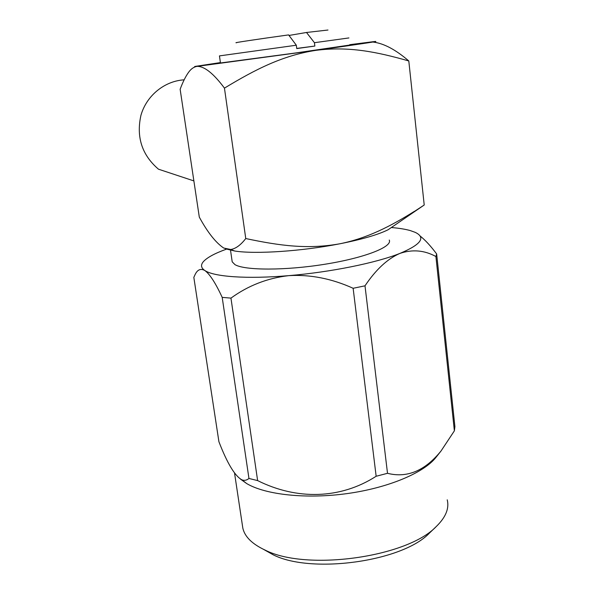 <?xml version="1.0" encoding="UTF-8"?>
<svg xmlns="http://www.w3.org/2000/svg" width="594" height="594" viewBox="0 0 594 594"><rect width="100%" height="100%" fill="white"/><g stroke="black" fill="none" stroke-linecap="round" stroke-linejoin="round"><path stroke-width="0.89" d="M236.664 42.701C230.947 43.199 258.182 39.093 288.61 34.905L296.317 45.218L296.748 48.582L314.857 46.057L296.725 48.418M314.857 46.057L314.441 42.701L306.497 32.477L289.018 35.454M232.054 260.781L232.202 261.828L234.964 264.634C244.669 270.522 285.209 270.678 325.067 264.219C364.983 257.826 392.716 246.785 389.256 240.035M226.411 249.168C214.686 253.4 206.987 257.588 203.319 261.716C200.534 265.013 201.032 267.939 204.811 270.493C213.81 276.767 246.881 279.254 288.795 275.638C330.479 272.208 376.247 262.897 399.948 253.393C421.057 244.542 426.128 237.518 415.154 232.328L410.246 230.569C405.264 229.173 398.938 228.155 391.268 227.524M288.795 275.638C267.486 278.081 248.203 285.573 230.955 298.121L222.193 297.371C215.592 283.086 209.801 274.124 204.811 270.493C200.572 268.206 197.267 269.713 194.899 275.015L193.83 277.383L218.919 441.736C227.235 463.305 234.89 476.002 241.869 479.833C244.342 480.791 246.71 480.331 248.953 478.46L257.625 480.598C296.725 500.163 340.325 499.316 376.151 476.262L387.511 473.307C407.113 478.274 424.955 470.834 441.038 450.98L454.373 430.843L454.907 426.618L436.657 253.98L435.907 256.519C424.428 250.237 412.444 249.198 399.948 253.393C387.548 258.769 375.891 269.579 364.998 285.825L353.133 288.283C331.756 278.601 310.313 274.383 288.795 275.638M419.965 235.87C425.259 240.065 430.821 246.102 436.657 253.98M440.963 451.076L436.018 457.313C424.005 472.757 388.372 487.874 347.245 493.577C306.125 499.287 265.496 494.75 246.71 483.583L240.518 479.15M429.959 532.58L429.358 533.16C402.532 561.59 311.36 574.235 273.225 554.818L263.588 549.391M242.419 525.415L242.835 528.185C244.773 536.79 252.257 544.119 265.28 550.178C306.623 571.287 407.402 557.306 436.36 526.433C445.76 517.27 449.383 508.397 447.23 499.821M435.907 256.519L454.373 430.843M387.511 473.307L364.998 285.825M353.133 288.283L376.151 476.262M257.625 480.598L230.955 298.121M222.193 297.371L248.953 478.46M306.497 32.477L327.985 30.027M314.441 42.701L348.923 37.934M220.456 62.957L219.453 55.895L296.317 45.218M220.456 62.986L295.73 52.963L349.762 45.047M349.718 44.676L372.557 41.773C385.625 40.236 362.05 43.845 315.956 50.334C349.027 46.139 376.848 51.886 408.798 60.959C395.701 49.681 383.873 43.399 373.314 42.107M411.753 213.179L424.22 204.997L388.082 229.759C378.096 234.704 362.043 239.375 339.924 243.77C307.93 249.525 280.041 245.812 245.76 238.543C240.733 245.04 235.744 248.686 230.791 249.495L223.73 248.047C215.763 242.701 207.618 232.388 199.302 217.114L180.138 89.263C182.811 82.076 185.595 76.455 188.513 72.394C191.008 68.867 193.896 66.855 197.186 66.357L315.956 50.334C282.662 55.494 255.977 69.06 224.45 88.127C213.58 73.537 204.492 66.283 197.186 66.357C194.171 66.691 193.822 66.654 196.146 66.253L220.404 62.585M414.322 211.39C390.681 226.166 367.538 238.201 339.924 243.77C301.96 251.277 255.338 254.314 234.786 251.032L225.341 248.782M224.45 88.127L245.76 238.543M408.798 60.959L424.22 204.997M184.155 79.826C164.486 80.999 146.532 95.627 140.949 115.266C136.108 137.043 141.944 155.019 158.472 169.193L193.874 180.91M246.71 483.583L241.869 479.833M429.358 533.16L436.36 526.433M273.225 554.818L265.28 550.178M242.835 528.185L234.556 473.18M230.531 250.274L232.202 261.828M234.786 251.032L230.784 249.51"/></g></svg>
